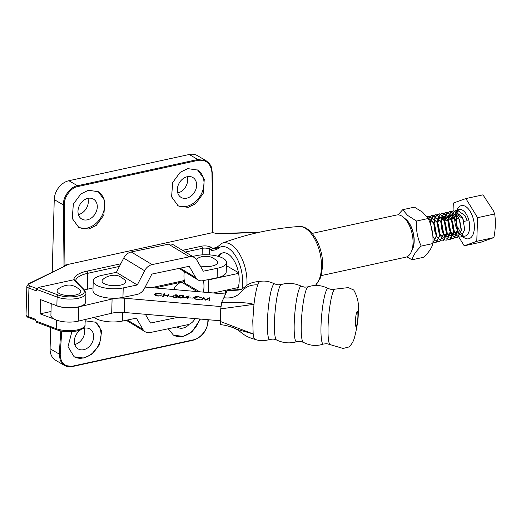 <?xml version="1.0" encoding="UTF-8"?>
<svg xmlns="http://www.w3.org/2000/svg" width="521" height="521" viewBox="0 0 521 521"><rect width="100%" height="100%" fill="white"/><g stroke="black" fill="none" stroke-linecap="round" stroke-linejoin="round"><path stroke-width="0.78" d="M122.526 312.346L122.285 321.086L136.352 318.149L142.969 329.474A10.199 7.958 121.2 0 0 145.209 331.779A10.199 7.958 121.2 0 0 150.224 332.535L187.547 324.746A10.199 7.958 121.2 0 0 195.062 318.611L195.075 318.585M184.447 281.685L181.757 282.245A10.199 7.958 121.2 0 0 174.248 288.387L173.649 289.552M178.703 317.172L150.491 323.053L145.366 314.287M122.285 321.086A19.544 7.183 -178.4 0 1 95.33 318.207A19.544 7.183 -178.4 0 1 94.151 317.387M196.261 259.211L199.276 257.446L202.871 256.312L208.556 256.384C211.546 257.094 214.19 258.475 216.482 260.533A11.885 4.37 -178.4 0 1 214.242 265.456A11.885 4.37 -178.4 0 1 200.741 266.016A11.885 4.37 -178.4 0 1 200.227 265.905M412.065 259.797L423.742 257.25C428.946 252.223 431.987 247.657 432.873 243.548C433.485 234.75 431.929 226.401 428.203 218.501L422.492 212.093L414.41 207.156L402.733 209.696L407.533 215.349L416.526 221.041C415.914 229.846 417.471 238.195 421.196 246.094C415.992 251.122 412.951 255.687 412.065 259.797L406.823 256.853M411.779 250.647A18.489 9.599 -102.3 0 0 413.524 234.092A18.489 9.599 -102.3 0 0 405.494 218.97A18.489 9.599 -102.3 0 0 404.771 218.468M397.998 214.88L402.733 209.696M428.203 218.501L416.526 221.041M432.873 243.548L421.196 246.094M450.476 232.353L449.095 228.856L448.014 220.95M448.04 220.292L448.796 215.883M448.881 215.629L450.066 213.2M450.177 213.043L451.583 211.611M451.707 211.519L453.498 210.797L461.476 216.378L462.967 219.452L464.752 229.572L460.831 237.022L459.099 236.925M455.25 210.751L457.047 210.022L465.025 215.603L467.22 220.683L463.944 221.392L461.749 216.319L453.771 210.738L451.85 211.552M451.727 211.643L450.339 213.141M450.235 213.304L449.069 215.824M448.985 216.091L448.288 220.78M449.923 230.627L448.288 221.405L449.363 228.797L450.541 231.878M454.019 231.578L452.645 228.081L451.564 220.064M451.59 219.517L452.345 215.114M452.43 214.854L453.615 212.425M453.726 212.275L455.126 210.836M432.951 237.915L433.088 236.469L430.815 225.202M427.344 217.172L433.094 222.558L434.579 225.632L436.37 235.752L432.899 243.073M432.892 243.099L436.637 235.694L434.853 225.573L433.361 222.5L427.227 217.01M427.077 216.801L428.666 216.208L436.644 221.79L438.128 224.864L439.919 234.984L435.999 242.428L434.26 242.337M436.136 242.395L440.186 234.925L438.402 224.798L436.911 221.731L428.933 216.15L427.135 216.879M428.282 218.67L428.783 217.837M428.887 217.687L430.294 216.248M430.418 216.163L432.209 215.434L440.186 221.015L441.678 224.089L443.462 234.209L439.542 241.659L437.809 241.562M439.678 241.627L443.736 234.15L441.945 224.03L440.46 220.956L432.482 215.375L430.561 216.189M430.444 216.28L429.05 217.778M428.946 217.941L428.392 218.918M430.326 223.737L431.056 219.751M431.141 219.491L432.326 217.068M432.437 216.912L433.843 215.473M433.967 215.388L435.758 214.659L443.736 220.24L445.227 223.314L447.011 233.434L443.091 240.884L441.359 240.793M443.228 240.852L447.285 233.375L445.494 223.255L444.009 220.181L436.031 214.6L434.11 215.414M433.986 215.505L432.599 217.01M432.495 217.166L431.329 219.693M431.245 219.96L430.554 224.414M436.279 235.446L434.905 231.949L433.824 223.932M433.85 223.379L434.605 218.976M434.69 218.722L435.875 216.293M435.986 216.137L437.386 214.698M437.51 214.613L439.307 213.89L447.285 219.471L448.77 222.539L450.561 232.666L446.64 240.109L444.901 240.018M446.777 240.077L450.828 232.607L449.043 222.48L447.559 219.413L439.581 213.831L437.66 214.639M437.536 214.73L436.149 216.235M436.038 216.391L434.872 218.918M434.794 219.185L434.097 223.874M434.084 224.479L435.172 231.891L436.162 234.554M439.926 234.854L438.448 231.174L437.373 223.157M437.393 222.61L438.154 218.201M438.239 217.947L439.424 215.518M439.535 215.368L440.935 213.929M441.059 213.844L442.857 213.115L450.834 218.696L452.319 221.77L454.11 231.891L450.19 239.341L448.451 239.243M450.326 239.308L454.377 231.832L452.593 221.712L451.101 218.638L443.124 213.056L441.209 213.87M441.085 213.962L439.698 215.46M439.587 215.622L438.422 218.143M438.337 218.41L437.647 223.099M437.633 223.704L438.721 231.116L439.704 233.779M443.378 233.896L441.997 230.399L440.922 222.382M440.942 221.835L441.697 217.433M441.788 217.172L442.974 214.75M443.078 214.593L444.485 213.154M444.608 213.069L446.406 212.34L454.384 217.921L455.868 220.995L457.659 231.116L453.739 238.566L452 238.475M453.876 238.533L457.926 231.057L456.142 220.937L454.651 217.863L446.673 212.281L444.758 213.096M444.634 213.187L443.241 214.685M443.137 214.847L441.971 217.374M441.886 217.641L441.189 222.324M441.183 222.936L442.27 230.341L443.254 233.011M446.927 233.121L445.546 229.631L444.472 221.614M444.491 221.06L445.247 216.658M445.331 216.397L446.523 213.975M446.627 213.818L448.034 212.379M448.158 212.294L449.949 211.572L457.926 217.153L459.418 220.22L461.202 230.347L457.282 237.791L455.549 237.7M455.667 237.589L457.555 237.732L461.476 230.289L459.685 220.162L458.2 217.094L450.222 211.513L448.301 212.321M448.184 212.412L446.79 213.916M446.686 214.072L445.52 216.599M445.435 216.866L444.739 221.555M447.038 232.64L446.289 231.22L444.739 222.18L445.82 229.572M431.596 227.964L432.847 235.824M434.11 242.285L432.951 241.698M437.653 241.516L435.667 240.279M434.527 239.061L433.068 236.853M441.202 240.741L439.216 239.51M438.07 238.286L436.611 236.078M444.752 239.966L442.765 238.735M442.589 238.572L440.16 235.303M448.301 239.198L446.315 237.96M445.168 236.742L443.71 234.535M451.85 238.423L449.864 237.192M448.718 235.967L447.259 233.76M455.393 237.648L453.407 236.417M452.267 235.192L450.808 232.985M450.834 232.477L453.322 236.02M453.504 236.195L455.51 237.53M458.884 237.107L464.224 245.814L476.767 241.308L477.581 217.68L494.69 213.955L493.224 210.504L482.96 194.841L465.859 198.566L453.316 203.073L453.01 211.917M477.581 217.68L465.859 198.566M453.003 212.093L452.951 213.577M464.224 245.814L481.332 242.089L493.869 237.576C495.51 229.403 495.784 221.529 494.69 213.955M476.767 241.308L493.869 237.576M458.942 236.879L456.956 235.642M456.78 235.479L454.351 232.21M447.038 232.184L444.139 237.172L443.299 237.146M443.058 237.088L440.199 234.593M439.945 234.19L439.19 232.763L437.647 223.724M437.692 223.203L438.923 219.12M439.06 218.892L441.254 216.97M441.502 216.886L448.327 221.49M450.587 231.409L447.689 236.404L446.849 236.371M446.608 236.313L443.749 233.818M443.488 233.415L442.739 231.988L441.189 222.955M441.241 222.428L442.472 218.351M442.609 218.123L444.804 216.195M445.051 216.117L451.87 220.715M454.136 230.634L451.232 235.629L450.398 235.603M450.157 235.538L447.298 233.05M444.791 221.653L446.015 217.576M446.158 217.348L448.353 215.427M448.601 215.342L455.419 219.947M457.685 229.859L454.781 234.854L453.947 234.828M453.706 234.769L450.847 232.275M448.34 220.884L449.564 216.801M449.701 216.573L451.902 214.652M452.15 214.567L458.968 219.172M459.6 233.447L457.49 234.053M457.249 233.994L454.397 231.5M454.136 231.096L453.381 229.67L451.837 220.637M451.889 220.109L453.114 216.033M453.25 215.798L455.452 213.877A13.598 7.06 -102.3 0 0 454.748 218.032M455.699 213.799L462.518 218.397M35.838 320.363L27.613 317.159L26.278 315.746L26.05 314.645A6.799 2.501 1.6 0 0 28.154 316.534L35.864 319.425L35.819 321.001L56.216 328.653L56.457 320.102M51.012 311.493L40.163 313.85L54.236 319.132M40.163 313.85L40.56 299.634L56.861 305.749A17.063 6.272 1.6 0 0 75.258 307.436A17.063 6.272 1.6 0 0 85.685 301.972L85.926 293.284A17.063 6.272 -178.4 0 1 75.506 298.741A17.063 6.272 -178.4 0 1 57.102 297.061L36.698 289.409L36.659 290.985L28.948 288.093A6.799 2.501 -178.4 0 1 26.845 286.211L26.05 314.645M66.831 265.098L29.521 283.639A1.7 1.302 63.6 0 0 28.72 283.698L66.831 265.098L64.37 265.235L64.35 265.99M182.519 250.34L201.425 246.225A6.799 2.501 -178.4 0 1 210.836 247.162L212.965 248.406L216.593 247.293M217.394 233.695L212.874 232.666M212.731 232.613L211.969 172.861C211.012 163.705 206.427 159.524 198.195 160.331L77.85 186.544C71.103 187.319 63.692 197.479 64.37 205.013L64.936 265.111L212.731 232.613M64.936 265.111L64.37 265.235M61.752 331.141L60.202 354.228C60.469 362.987 64.682 366.94 72.836 366.094L193.18 339.881C199.882 339.073 207.918 329.285 207.801 322.076L207.957 319.699M200.448 319.054L192.021 331.844L183.066 336.41L173.454 335.146L168.237 328.777M85.144 321.236L86.206 320.969L95.818 322.232L101.693 330.92L99.55 344.668L91.409 354.482L83.725 358.051L74.106 356.787L68.01 346.712L71.885 331.662M173.272 335.036A20.391 15.734 120.2 0 0 182.825 336.266A20.391 15.734 120.2 0 0 199.576 318.976M73.923 356.677A20.391 15.734 120.2 0 0 83.477 357.907A20.391 15.734 120.2 0 0 99.908 341.717A20.391 15.734 120.2 0 0 95.043 321.822M187.755 168.628L197.628 170.048L204.278 179.191L203.17 193.538L195.655 203.718L188.12 207.378L178.241 205.958L171.591 196.821L172.698 182.467L180.214 172.288L187.755 168.628M88.407 190.276L98.28 191.689L104.936 200.832L103.829 215.186L96.313 225.359L88.772 229.019L78.899 227.599L72.243 218.462L73.35 204.108L80.872 193.929L88.407 190.276M177.479 205.476A20.391 15.734 120.2 0 0 186.453 206.407A20.391 15.734 120.2 0 0 203.008 189.787A20.391 15.734 120.2 0 0 197.439 169.937M78.137 227.117A20.391 15.734 120.2 0 0 87.105 228.048A20.391 15.734 120.2 0 0 103.666 211.435A20.391 15.734 120.2 0 0 98.091 191.585M87.886 198.358A11.553 8.916 -59.8 0 1 78.417 214.593M84.259 328.217A11.553 8.916 -59.8 0 1 74.79 344.459M187.234 176.717A11.553 8.916 -59.8 0 1 177.765 192.952M64.005 266.159L63.432 204.961L54.249 199.602A16.991 13.116 -59.8 0 1 68.883 180.715L189.227 154.496A16.991 13.116 -59.8 0 1 197.348 155.616L206.069 160.702L197.843 159.517L189.227 154.496M72.836 366.094A0.677 0.352 -102.3 0 1 72.608 366.504A0.677 0.352 -102.3 0 1 72.445 366.471L64.428 365.416L55.714 360.33A16.991 13.116 -59.8 0 1 50.081 348.744L59.264 354.098L60.814 330.959M54.249 199.602L52.224 272.014M50.674 327.527L50.081 348.744M82.487 328.797A11.553 8.916 -59.8 0 1 84.311 328.21A11.553 8.916 -59.8 0 1 89.827 328.972A11.553 8.916 -59.8 0 1 93.116 340.206A11.553 8.916 -59.8 0 1 83.705 349.695A11.553 8.916 -59.8 0 1 78.189 348.933A11.553 8.916 -59.8 0 1 74.457 339.777A11.553 8.916 -59.8 0 1 80.703 329.76M87.938 198.345A11.553 8.916 -59.8 0 1 93.454 199.107A11.553 8.916 -59.8 0 1 96.743 210.341A11.553 8.916 -59.8 0 1 87.333 219.829A11.553 8.916 -59.8 0 1 81.817 219.074A11.553 8.916 -59.8 0 1 78.528 207.833A11.553 8.916 -59.8 0 1 87.938 198.345M189.344 324.166A11.553 8.916 -59.8 0 1 183.053 328.054A11.553 8.916 -59.8 0 1 177.531 327.292A11.553 8.916 -59.8 0 1 176.997 326.947M187.28 176.704A11.553 8.916 -59.8 0 1 192.803 177.466A11.553 8.916 -59.8 0 1 196.085 188.7A11.553 8.916 -59.8 0 1 186.681 198.188A11.553 8.916 -59.8 0 1 181.158 197.433A11.553 8.916 -59.8 0 1 177.876 186.192A11.553 8.916 -59.8 0 1 187.28 176.704M64.37 205.013L63.432 204.961C62.728 197.12 70.465 186.544 77.492 185.736L197.843 159.517A0.677 0.352 77.7 0 1 198.195 160.331M192.796 340.252A0.677 0.352 -102.3 0 0 192.959 340.285L72.608 366.504C69.56 367.142 66.838 366.784 64.428 365.416L60.286 360.63L59.264 354.098L60.202 354.228M218.214 256.345A21.582 11.201 77.7 0 1 222.734 252.887A21.582 11.201 77.7 0 1 239.185 280.891A21.582 11.201 77.7 0 1 237.231 290.177M216.951 247.436L219.973 247.208C217.361 249.409 214.535 250.438 211.5 250.295L209.37 249.051A5.099 1.876 1.6 0 0 202.311 248.348L185.333 252.047M215.362 248.504A6.799 4.292 72.8 0 1 213.31 248.289M211.5 250.295A1.7 1.309 120.2 0 1 212.965 248.406C215.03 248.602 217.361 248.198 219.973 247.208A27.867 14.471 -102.3 0 1 235.453 255.752A27.867 14.471 -102.3 0 1 242.643 282.91A27.867 14.471 -102.3 0 1 241.92 289.383M36.698 289.409L38.202 287.507L74.21 279.666L75.747 280.897M56.796 329.826C63.074 331.916 69.736 332.307 76.795 330.985C82.728 329.187 85.483 327.149 85.047 324.876A17.063 6.272 1.6 0 1 77.362 329.871A17.063 6.272 1.6 0 1 56.216 328.653A1.7 1.081 110.6 0 0 56.796 329.826L36.542 322.225L35.819 321.001M221.099 324.414C220.591 325.247 220.35 324.277 220.376 321.496L253.154 333.922A29.065 4.246 -85.1 0 0 255.01 339.347L255.01 339.347C259.588 341.066 264.544 341.086 269.878 339.392A27.86 4.07 -85.1 0 1 269.878 339.392A27.86 4.07 -85.1 0 1 267.41 321.646A27.86 4.07 -85.1 0 1 272.789 285.755A27.86 4.07 -85.1 0 1 274.678 283.958A27.86 4.07 -85.1 0 1 274.684 283.958L277.94 284.85L281.294 284.531A27.86 4.07 -85.1 0 1 281.347 284.518C288.12 282.558 294.814 283.137 301.438 286.257A27.86 4.07 -85.1 0 1 301.483 286.276L304.739 287.169L308.093 286.85A27.86 4.07 -85.1 0 1 308.119 286.843C314.938 284.525 321.652 285.104 328.263 288.588A27.86 4.07 -85.1 0 1 328.282 288.595L331.538 289.487L334.892 289.168A27.86 4.07 -85.1 0 1 334.912 289.162A27.86 4.07 -85.1 0 0 333.447 291.005A27.86 4.07 -85.1 0 0 328.067 326.888A27.86 4.07 -85.1 0 0 330.099 344.602L326.843 343.71L323.489 344.029A27.86 4.07 -85.1 0 1 323.469 344.036A27.86 4.07 -85.1 0 1 321.008 326.283A27.86 4.07 -85.1 0 1 326.387 290.392A27.86 4.07 -85.1 0 1 328.263 288.588M255.01 339.347C243.04 336.247 240.93 331.291 236.475 329.213L253.154 333.922L252.776 320.825L253.981 304.329C255.01 295.707 256.28 289.214 257.791 284.857A29.065 4.246 -85.1 0 1 260.018 281.451A29.065 4.246 -85.1 0 1 260.038 281.451C254.326 281.75 249.95 283.027 246.902 285.28L241.477 289.52L227.469 290.262C234.079 290.503 238.748 290.256 241.47 289.52M323.469 344.036C316.644 346.354 309.93 345.775 303.32 342.29A27.86 4.07 -85.1 0 1 303.3 342.284L300.044 341.392L296.69 341.711A27.86 4.07 -85.1 0 1 296.644 341.724A27.86 4.07 -85.1 0 1 294.209 323.964A27.86 4.07 -85.1 0 1 299.588 288.074A27.86 4.07 -85.1 0 1 301.438 286.257M296.644 341.724C289.871 343.678 283.17 343.098 276.547 339.985A27.86 4.07 -85.1 0 1 276.501 339.959A27.86 4.07 -85.1 0 1 274.469 322.252A27.86 4.07 -85.1 0 1 279.849 286.368A27.86 4.07 -85.1 0 1 281.294 284.531M303.3 342.284A27.86 4.07 -85.1 0 1 301.268 324.57A27.86 4.07 -85.1 0 1 306.648 288.686A27.86 4.07 -85.1 0 1 308.093 286.85M334.912 289.162L348.347 287.605L353.72 289.982C357.738 297.139 359.249 304.629 358.246 312.45C358.422 318.448 357.191 326.745 354.56 337.348C353.512 341.359 351.603 344.576 348.836 346.999L343.144 348.458L330.119 344.609A27.86 4.07 -85.1 0 1 330.099 344.602M220.376 321.496L220.735 308.868L221.718 302.297L227.169 290.601M221.718 302.297C234.398 303.255 241.881 301.444 253.981 304.329L220.735 308.868M124.61 279.699A11.885 4.37 -178.4 0 1 120.136 285.215A11.885 4.37 -178.4 0 1 104.467 283.769A11.885 4.37 -178.4 0 1 103.327 279.106C105.737 276.527 114.946 273.251 120.338 276.807L124.61 279.699M137.284 284.974L116.385 272.327L102.318 275.257A19.544 7.183 1.6 0 0 93.226 281.04A19.544 7.183 1.6 0 0 96.255 285.026A19.544 7.183 1.6 0 0 123.21 287.911L137.284 284.974L144.61 270.744A10.199 7.958 -58.8 0 1 152.119 264.603L189.449 256.814A10.199 7.958 -58.8 0 1 194.463 257.569A10.199 7.958 -58.8 0 1 196.704 259.875L203.314 271.2L217.387 268.263A19.544 7.183 1.6 0 0 226.472 262.486A19.544 7.183 1.6 0 0 223.444 258.494A19.544 7.183 1.6 0 0 196.489 255.616L192.581 256.43M116.385 272.327L123.711 258.09A10.199 7.958 -58.8 0 1 131.227 251.956L168.55 244.167A10.199 7.958 -58.8 0 1 173.565 244.922L194.463 257.569M226.472 262.486L226.212 271.962A19.544 7.183 -178.4 0 1 217.12 277.745L203.053 280.676A10.199 7.958 -58.8 0 1 198.039 279.92A10.199 7.958 -58.8 0 1 195.792 277.621L189.182 266.296L151.858 274.079L144.532 288.315A10.199 7.958 -58.8 0 1 137.016 294.456L122.949 297.387A19.544 7.183 -178.4 0 1 95.994 294.508A19.544 7.183 -178.4 0 1 92.966 290.516L93.226 281.04M321.346 275.583L405.768 257.192A21.582 11.201 -102.3 0 0 411.473 251.409A21.582 11.201 -102.3 0 0 404.179 217.902A21.582 11.201 -102.3 0 0 401.737 216.039A21.582 11.201 -102.3 0 0 396.579 215.017L312.157 233.408M218.729 256.495A21.582 11.201 77.7 0 1 223.086 252.822M226.081 292.932A21.582 11.201 77.7 0 1 225.632 292.561M404.179 217.902L406.543 220.149A18.183 9.437 77.7 0 1 412.691 248.38L411.473 251.409M184.362 271.643A18.183 9.437 -102.3 0 0 184.708 283.066L199.693 291.806M238.618 273.336L208.1 279.979A21.582 11.201 77.7 0 1 208.113 292.535M213.297 292.978L238.221 287.553M203.301 292.118A18.183 9.437 -102.3 0 0 203.464 280.591M206.993 279.855L208.1 279.979M238.501 272.698L226.388 265.638M79.609 289.578A11.885 4.37 -178.4 0 1 76.945 294.639A11.885 4.37 -178.4 0 1 62.833 294.827A11.885 4.37 -178.4 0 1 58.332 288.986C60.176 287.143 67.313 283.763 72.328 285.567C74.555 286.094 76.984 287.429 79.609 289.578M54.633 304.915A17.336 6.369 1.6 0 0 78.664 306.934L112.093 299.008A16.991 6.245 -178.4 0 1 124.766 298.253L220.878 306.563M51.227 303.639L50.908 315.231A17.336 6.369 1.6 0 0 60.202 321.164A17.336 6.369 1.6 0 0 78.267 321.151L111.696 313.225A16.991 6.245 -178.4 0 1 124.369 312.47L220.396 320.78M194.359 297.778C194.229 298.513 195.16 298.982 197.14 299.197L200.481 299.184L197.016 299.471L194.196 298.741L193.708 297.706C194.346 296.853 195.883 296.501 198.319 296.651L201.275 297.491L198.149 296.924L194.359 297.778L194.3 298.292L195.883 299.321M193.636 297.966L195.701 297.042M187.501 297.934L184.011 297.628L189.156 295.863L188.296 297.712L189.012 298.064L188.166 297.992L187.879 298.611L187.215 298.553L187.501 297.934L187.345 298.566M175.206 296.149L177.309 295.557L176.02 295.01L173.623 295.231L176.137 294.736L177.967 295.615L176.847 296.091L177.759 296.905L174.809 297.55L172.718 296.547L174.945 297.276L177.088 296.872L175.212 295.83L177.303 295.759M176.847 296.091L177.759 296.905M176.58 297.491L177.081 297.035M163.307 296.482L162.65 296.429L163.9 293.746L164.558 293.805L164.05 294.906L167.827 295.231L168.342 294.131L168.999 294.189L167.749 296.866L167.091 296.814L167.697 295.505L163.92 295.179L163.307 296.482M225.567 294.039L145.164 287.084M93.038 287.892L84.422 289.936M155.238 294.391C155.115 295.127 156.04 295.602 158.026 295.811L161.367 295.804L157.902 296.084L155.076 295.355L154.587 294.319C155.225 293.473 156.762 293.121 159.205 293.271L162.155 294.105L159.035 293.538L155.238 294.391L155.18 294.906L156.762 295.941M154.522 294.58L156.587 293.662M172.23 296.325L169.397 296.078L172.23 296.325M183.685 296.853C183.509 297.634 182.441 298.032 180.481 298.038C178.71 297.699 178.104 297.159 178.677 296.423C178.814 295.641 179.849 295.244 181.796 295.225C183.594 295.563 184.219 296.104 183.685 296.853L183.809 296.377M178.534 296.937L178.677 296.423L180.559 295.563M192.64 298.09L189.807 297.849L192.64 298.09M203.659 297.966L202.05 299.835L201.386 299.777L203.607 297.185L205.723 299.653L209.878 297.725L209.605 300.487L208.941 300.435L209.136 298.442L205.58 300.142L203.659 297.966M160.221 293.72L161.744 294.176M160.181 296.058L160.865 295.596M162.78 296.436L163.9 293.746M163.887 294.059L164.421 294.105M167.821 295.544L168.342 294.131M168.329 294.443L168.856 294.489M167.221 296.82L167.697 295.505M174.079 295.27L174.802 295.081M176.808 295.147L177.935 295.674M177.531 296.709L177.752 297.224M172.835 296.872L173.376 296.605M173.369 296.918L173.786 297.022M173.773 297.341L174.105 297.458M176.977 296.071L177.316 295.817M178.54 297.087L178.664 296.736M181.79 295.537C183.587 295.876 184.213 296.423 183.672 297.172M181.829 298.005L183.105 296.56M179.217 297.087L179.335 296.475C178.853 297.055 179.289 297.484 180.631 297.771L182.428 297.445L183.118 296.716M179.328 296.794C178.846 297.367 179.276 297.797 180.624 298.084M183.014 297.113L181.692 295.498L179.335 296.475M184.714 297.693L189.025 295.85M187.501 297.966L188.172 296.495L185.437 297.471L187.632 297.66L188.172 296.495M199.335 297.1L200.859 297.563M199.302 299.445L199.979 298.976M201.634 299.796L203.607 297.185M203.698 297.504L205.723 299.653M205.71 299.966L209.781 297.719M208.967 300.435L209.136 298.442M197.185 291.584L181.757 282.245M176.586 289.806L174.248 288.387M142.969 329.474L127.358 320.024M216.684 293.271L216.716 292.235M456.976 210.035A16.991 8.824 77.7 0 1 472.599 216.554A16.991 8.824 77.7 0 1 472.788 235.056A16.991 8.824 77.7 0 1 462.759 236.599M454.729 218.546A13.598 7.06 -102.3 0 0 456.155 227.319A13.598 7.06 -102.3 0 0 457.672 230.744M457.92 231.181A13.598 7.06 -102.3 0 0 460.447 234.398M460.636 234.567A13.598 7.06 -102.3 0 0 462.72 235.87M460.838 237.022L465.097 236.091A13.598 7.06 -102.3 0 0 468.249 218.299A13.598 7.06 -102.3 0 0 459.307 209.527L456.819 210.067M458.154 209.989A13.598 7.06 -102.3 0 0 456.78 211.246M456.676 211.383A13.598 7.06 -102.3 0 0 455.536 213.643M28.727 317.699A1.7 1.081 -69.4 0 1 28.154 316.534L28.948 288.093A1.7 1.081 -69.4 0 1 30.166 286.094L36.893 288.614M56.861 305.749L57.102 297.061A1.7 1.081 110.6 0 1 58.319 295.055A15.363 5.646 1.6 0 0 77.355 296.149A15.363 5.646 1.6 0 0 83.314 289.611L75.721 281.894A28.889 10.622 -178.4 0 1 74.21 279.666M87.326 289.246L87.769 273.304A27.19 9.997 1.6 0 0 75.662 280.376M202.128 254.86L202.311 248.348A1.7 0.879 77.7 0 0 201.425 246.225M119.433 266.4L87.769 273.304A1.7 0.879 77.7 0 0 86.883 271.174L120.781 263.789M151.657 287.651L184.271 280.545M209.208 254.86L209.37 249.051A1.7 1.309 120.2 0 1 210.836 247.162M29.521 283.639A5.099 1.876 1.6 0 0 30.166 286.094M73.878 279.738A28.889 10.622 -178.4 0 1 86.883 271.174M258.891 232.373L218.807 233.883M68.883 180.715L77.492 185.736A0.677 0.352 77.7 0 1 77.85 186.544M215.492 248.465L222.024 243.242A31.247 16.223 77.7 0 1 246.993 283.444A31.247 16.223 77.7 0 1 246.908 285.28M315.231 285.456A31.247 16.223 -102.3 0 0 321.477 267.221A31.247 16.223 -102.3 0 0 298.839 226.505C311.936 225.319 323.378 247.521 322.675 266.309L320.708 277.556L315.492 285.43M38.202 287.507L58.319 295.055M83.314 289.611A1.7 1.478 -44.5 0 1 84.48 289.995L76.887 282.278A1.7 1.478 -44.5 0 0 75.721 281.894M207.996 321.698L207.801 322.076M208.25 319.725L208.107 321.867C206.668 331.363 201.614 337.504 192.959 340.285A0.677 0.352 -102.3 0 0 193.18 339.881M357.914 316.26A7.568 1.107 -85.1 0 1 356.455 326.009A7.568 1.107 -85.1 0 1 355.387 321.685A7.568 1.107 -85.1 0 1 356.846 311.942A7.568 1.107 -85.1 0 1 357.914 316.26M257.791 284.857C250.757 284.551 245.17 286.967 241.028 292.112C236.775 296.801 231.044 298.676 223.848 297.732M168.55 244.167L189.449 256.814M180.188 268.172L195.792 277.621M123.711 258.09L144.61 270.744M131.227 251.956L152.119 264.603M217.12 277.745L217.387 268.263M123.21 287.911L122.949 297.387M78.664 306.934L78.267 321.151M112.093 299.008L111.696 313.225M124.766 298.253L124.369 312.47M145.209 331.779L126.199 320.272M225.697 290.282L225.593 293.981M457.848 227.325L460.825 233.128M461.013 233.382L463.078 235.42M458.473 210.028L457.431 211.591M457.353 211.773L456.526 214.691M456.474 215.017L456.552 222.044M85.047 324.876L85.197 319.51M222.024 243.242C246.843 234.046 272.45 228.472 298.839 226.505M260.24 232.073L217.29 233.682M85.926 293.284L84.48 289.995M75.688 280.441L76.887 282.278M184.414 281.503L154.913 287.931M28.72 283.698L26.845 286.211M212.842 232.757L212.275 172.679C211.533 168.29 212.646 165.945 206.069 160.702M269.891 339.392L273.245 339.073L276.501 339.959M260.018 281.451C264.616 280.506 269.5 281.34 274.678 283.958M236.482 329.213L233.981 327.976C228.589 326.009 224.193 324.935 220.787 324.752M179.022 268.413L198.039 279.92"/></g></svg>

